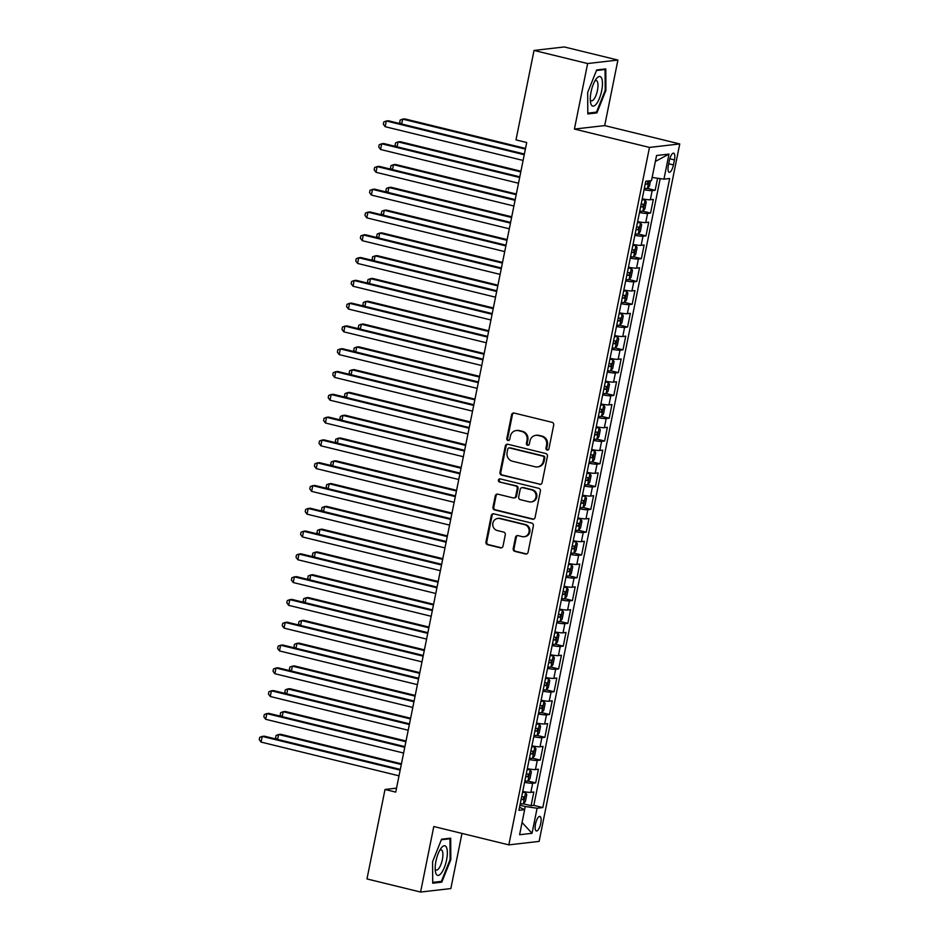 <?xml version="1.0" encoding="UTF-8"?>
<svg xmlns="http://www.w3.org/2000/svg" width="939" height="939" viewBox="0 0 939 939"><rect width="100%" height="100%" fill="white"/><g stroke="black" fill="none" stroke-linecap="round" stroke-linejoin="round"><path stroke-width="1.41" d="M547.12 450.051A1.608 1.502 -96.6 0 0 548.904 448.842L553.705 425.074A2.301 2.148 -96.6 0 0 552.05 422.315L514.161 413.054A2.301 2.148 -96.6 0 0 511.602 414.78L506.814 438.548A1.608 1.502 -96.6 0 0 508.469 440.508A1.608 1.502 -96.6 0 0 509.76 439.264L510.382 436.189A7.348 6.878 -96.6 0 1 518.563 430.684L521.72 431.447A7.348 6.878 -96.6 0 1 527.014 440.262L526.392 443.337A1.608 1.502 -96.6 0 0 528.047 445.297A1.608 1.502 -96.6 0 0 529.338 444.053L529.96 440.978A7.348 6.878 -96.6 0 1 538.129 435.473L541.287 436.236A7.348 6.878 -96.6 0 1 546.58 445.051L545.958 448.126A1.608 1.502 -96.6 0 0 547.12 450.051M535.852 435.32L536.674 435.227A7.348 6.878 -96.6 0 1 538.951 435.367L542.108 436.142A7.348 6.878 -96.6 0 1 547.402 444.957L546.78 448.032A1.608 1.502 -96.6 0 0 548.024 449.969M513.868 413.007A2.301 2.148 -96.6 0 0 512.424 414.686L507.635 438.454A1.608 1.502 -96.6 0 0 508.868 440.403M516.274 430.532L517.096 430.438A7.348 6.878 -96.6 0 1 519.373 430.59L522.53 431.353A7.348 6.878 -96.6 0 1 527.824 440.168L527.202 443.243A1.608 1.502 -96.6 0 0 528.446 445.18M540.747 823.397A7.489 2.488 103.7 0 0 539.913 816.425A7.489 2.488 103.7 0 0 535.512 823.996A7.489 2.488 103.7 0 0 536.357 830.968A7.489 2.488 103.7 0 0 540.747 823.397M513.222 548.634A2.301 2.148 -96.6 0 0 514.877 551.381L525.5 553.987A2.301 2.148 -96.6 0 0 528.058 552.261L533.375 525.863A2.301 2.148 -96.6 0 0 531.732 523.105L493.844 513.844A2.301 2.148 -96.6 0 0 491.285 515.57L485.956 541.967A2.301 2.148 -96.6 0 0 487.611 544.714L500.452 547.86A2.301 2.148 -96.6 0 0 503.011 546.134L505.288 534.831A2.301 2.148 -96.6 0 0 503.633 532.084L497.271 530.523A6.15 5.751 -96.6 0 1 497.776 518.434A6.15 5.751 -96.6 0 1 499.677 518.563L524.619 524.655A6.15 5.751 -96.6 0 1 524.115 536.744A6.15 5.751 -96.6 0 1 522.213 536.627L518.046 535.606A2.301 2.148 -96.6 0 0 515.499 537.331L513.222 548.634L514.032 548.54A2.301 2.148 -96.6 0 0 515.687 551.287L526.321 553.893A2.301 2.148 -96.6 0 0 526.615 553.94M433.795 826.52L420.578 892.05L366.973 878.939L385.013 789.476L395.73 792.105L526.709 142.517L515.992 139.888L534.033 50.436L587.638 63.535L574.422 129.066L649.483 147.423L508.844 844.877L433.795 826.52M539.526 484.407A2.301 2.148 -96.6 0 0 542.085 482.681L547.414 456.284A2.301 2.148 -96.6 0 0 545.759 453.525L507.87 444.264A2.301 2.148 -96.6 0 0 505.311 445.99L499.994 472.387A2.301 2.148 -96.6 0 0 501.649 475.134L540.348 484.313A2.301 2.148 -96.6 0 0 540.653 484.36M540.394 491.074L535.077 517.471A2.301 2.148 -96.6 0 1 532.519 519.197L494.63 509.924A2.301 2.148 -96.6 0 1 492.975 507.177L495.252 495.874A2.301 2.148 -96.6 0 1 497.811 494.16L513.175 497.916A2.301 2.148 -96.6 0 0 515.734 496.191L517.236 488.691A2.301 2.148 -96.6 0 0 515.593 485.944L499.595 482.036A1.608 1.502 -96.6 0 1 499.724 478.867A1.608 1.502 -96.6 0 1 500.217 478.902L538.74 488.315A2.301 2.148 -96.6 0 1 540.394 491.074M523.399 803.807L531.075 805.685L533.833 792.011L530.84 792.352L532.683 783.232A9.367 1.08 -168.6 0 1 524.572 782.328M527.988 781.013L535.664 782.891L538.423 769.217L535.441 769.557L537.284 760.437A9.367 1.08 -168.6 0 1 529.173 759.534M532.589 758.219L540.265 760.097L543.024 746.423L540.042 746.763L541.873 737.655A9.367 1.08 -168.6 0 1 533.763 736.739M537.178 735.425L544.866 737.303L547.625 723.629L544.632 723.981L546.475 714.861A9.367 1.08 -168.6 0 1 538.364 713.957M541.78 712.631L549.456 714.52L552.214 700.834L549.233 701.187L551.064 692.066A9.367 1.08 -168.6 0 1 542.953 691.163M546.369 689.848L554.057 691.726L556.815 678.052L553.822 678.392L555.665 669.272A9.367 1.08 -168.6 0 1 547.554 668.368M550.97 667.054L558.646 668.932L561.405 655.258L558.423 655.598L560.254 646.478A9.367 1.08 -168.6 0 1 552.144 645.574M555.559 644.26L563.247 646.138L566.006 632.463L563.013 632.804L564.855 623.684A9.367 1.08 -168.6 0 1 556.745 622.78M560.16 621.465L567.837 623.343L570.595 609.669L567.614 610.01L569.445 600.89A9.367 1.08 -168.6 0 1 561.346 599.986M564.75 598.671L572.438 600.549L575.196 586.875L572.203 587.215L574.046 578.107A9.367 1.08 -168.6 0 1 565.935 577.192M569.351 575.877L577.027 577.755L579.786 564.081L576.804 564.433L578.647 555.313A9.367 1.08 -168.6 0 1 570.536 554.409M573.952 553.083L581.628 554.972L584.387 541.287L581.394 541.639L583.236 532.519A9.367 1.08 -168.6 0 1 575.126 531.615M578.541 530.3L586.229 532.178L588.976 518.504L585.995 518.844L587.837 509.724A9.367 1.08 -168.6 0 1 579.727 508.821M583.142 507.506L590.819 509.384L593.577 495.71L590.596 496.05L592.427 486.93A9.367 1.08 -168.6 0 1 584.316 486.026M587.732 484.712L595.42 486.59L598.178 472.916L595.185 473.256L597.028 464.136A9.367 1.08 -168.6 0 1 588.917 463.232M592.333 461.918L600.009 463.796L602.768 450.121L599.786 450.462L601.617 441.342A9.367 1.08 -168.6 0 1 593.507 440.438M596.922 439.123L604.61 441.001L607.369 427.327L604.376 427.668L606.218 418.559A9.367 1.08 -168.6 0 1 598.108 417.644M601.523 416.329L609.2 418.207L611.958 404.533L608.977 404.885L610.808 395.765A9.367 1.08 -168.6 0 1 602.709 394.861M606.113 393.535L613.801 395.425L616.559 381.739L613.566 382.091L615.409 372.971A9.367 1.08 -168.6 0 1 607.298 372.067M610.714 370.752L618.39 372.63L621.149 358.956L618.167 359.297L619.998 350.177A9.367 1.08 -168.6 0 1 611.899 349.273M615.303 347.958L622.991 349.836L625.75 336.162L622.757 336.502L624.599 327.382A9.367 1.08 -168.6 0 1 616.489 326.479M619.904 325.164L627.581 327.042L630.339 313.368L627.358 313.708L629.2 304.588A9.367 1.08 -168.6 0 1 621.09 303.684M624.505 302.37L632.182 304.248L634.94 290.574L631.947 290.914L633.79 281.794A9.367 1.08 -168.6 0 1 625.679 280.89M629.095 279.576L636.783 281.454L639.529 267.779L636.548 268.12L638.391 259.011A9.367 1.08 -168.6 0 1 630.28 258.096M633.696 256.781L641.372 258.659L644.131 244.985L641.149 245.325L642.98 236.217A9.367 1.08 -168.6 0 1 634.87 235.313M638.285 233.987L645.973 235.877L648.732 222.191L645.739 222.543L647.581 213.423A9.367 1.08 -168.6 0 1 639.471 212.519M642.886 211.205L650.563 213.083L653.321 199.408L650.34 199.749A9.367 1.08 -168.6 0 1 642.229 198.845M669.378 160.499L668.368 165.51A7.254 2.418 103.7 0 0 669.178 172.271A7.254 2.418 103.7 0 0 673.439 164.924L674.448 159.912A7.254 2.418 103.7 0 0 673.639 153.151A7.254 2.418 103.7 0 0 669.378 160.499M649.483 147.423L679.754 143.937L539.115 841.391L508.844 844.877M531.075 805.685L533.81 805.369L542.824 807.575L669.66 178.492L663.943 179.161L652.136 177.448M542.824 807.575L537.096 808.233L532.037 833.304L519.607 834.736L524.655 809.664L518.927 810.322L645.774 181.25L651.502 180.581L656.561 155.51L668.991 154.09L663.943 179.161M647.476 188.41L655.164 190.288L652.171 190.629A9.367 1.08 -168.6 0 1 644.06 189.725M650.563 213.083L647.581 213.423M645.973 235.877L642.98 236.217M641.372 258.659L638.391 259.011M636.783 281.454L633.79 281.794M632.182 304.248L629.2 304.588M627.581 327.042L624.599 327.382M622.991 349.836L619.998 350.177M618.39 372.63L615.409 372.971M613.801 395.425L610.808 395.765M609.2 418.207L606.218 418.559M604.61 441.001L601.617 441.342M600.009 463.796L597.028 464.136M595.42 486.59L592.427 486.93M590.819 509.384L587.837 509.724M586.229 532.178L583.236 532.519M581.628 554.972L578.647 555.313M577.027 577.755L574.046 578.107M572.438 600.549L569.445 600.89M567.837 623.343L564.855 623.684M563.247 646.138L560.254 646.478M558.646 668.932L555.665 669.272M554.057 691.726L551.064 692.066M549.456 714.52L546.475 714.861M544.866 737.303L541.873 737.655M540.265 760.097L537.284 760.437M535.664 782.891L532.683 783.232M533.81 805.369L660.187 178.61M655.164 190.288L657.593 178.234M524.608 809.641L525.241 806.507L519.96 805.216M574.422 129.066L604.693 125.591L617.909 60.061L587.638 63.535M617.909 60.061L564.304 46.95L534.033 50.436M420.578 892.05L450.849 888.564L461.976 833.409M604.693 125.591L679.754 143.937M396.528 788.15L385.013 789.476M637.628 221.627A9.367 1.08 11.4 0 0 645.739 222.543M633.039 244.422A9.367 1.08 11.4 0 0 641.149 245.325M628.437 267.216A9.367 1.08 11.4 0 0 636.548 268.12M623.848 290.01A9.367 1.08 11.4 0 0 631.947 290.914M619.247 312.804A9.367 1.08 11.4 0 0 627.358 313.708M614.658 335.599A9.367 1.08 11.4 0 0 622.757 336.502M610.057 358.393A9.367 1.08 11.4 0 0 618.167 359.297M605.455 381.175A9.367 1.08 11.4 0 0 613.566 382.091M600.866 403.97A9.367 1.08 11.4 0 0 608.977 404.885M596.265 426.764A9.367 1.08 11.4 0 0 604.376 427.668M591.676 449.558A9.367 1.08 11.4 0 0 599.786 450.462M587.075 472.352A9.367 1.08 11.4 0 0 595.185 473.256M582.485 495.146A9.367 1.08 11.4 0 0 590.596 496.05M577.884 517.941A9.367 1.08 11.4 0 0 585.995 518.844M573.295 540.723A9.367 1.08 11.4 0 0 581.394 541.639M568.694 563.517A9.367 1.08 11.4 0 0 576.804 564.433M564.104 586.312A9.367 1.08 11.4 0 0 572.203 587.215M559.503 609.106A9.367 1.08 11.4 0 0 567.614 610.01M554.902 631.9A9.367 1.08 11.4 0 0 563.013 632.804M550.313 654.694A9.367 1.08 11.4 0 0 558.423 655.598M545.712 677.489A9.367 1.08 11.4 0 0 553.822 678.392M541.122 700.271A9.367 1.08 11.4 0 0 549.233 701.187M536.521 723.065A9.367 1.08 11.4 0 0 544.632 723.981M531.932 745.859A9.367 1.08 11.4 0 0 540.042 746.763M527.331 768.654A9.367 1.08 11.4 0 0 535.441 769.557M524.655 809.664L519.549 807.282M522.741 791.448A9.367 1.08 11.4 0 0 530.84 792.352M525.241 806.507L537.096 808.233M655.363 161.449L668.991 154.09M532.037 833.304L522.072 822.505M587.685 92.48L587.802 113.948L596.922 112.903L605.913 90.379L605.796 68.911L596.676 69.956L587.685 92.48M441.811 882.155L450.814 859.631L450.685 838.163L441.565 839.208L432.574 861.732L432.703 883.2L441.811 882.155L439.534 881.592M605.209 90.203L605.913 90.379M594.633 112.34L596.922 112.903M450.098 859.455L450.814 859.631M507.565 444.217A2.301 2.148 -96.6 0 0 506.133 445.896L500.804 472.294A2.301 2.148 -96.6 0 0 502.459 475.04L540.348 484.313M543.963 458.021A1.608 1.502 -96.6 0 0 542.812 456.096L509.548 447.962A1.608 1.502 -96.6 0 0 507.764 449.171L507.107 452.41A7.348 6.878 -96.6 0 0 512.401 461.213L535.136 466.777A7.348 6.878 -96.6 0 0 543.317 461.26L543.963 458.021L544.784 457.927A1.608 1.502 -96.6 0 0 543.622 456.002L542.812 456.096M509.055 447.926L509.877 447.833A1.608 1.502 -96.6 0 1 510.37 447.868L543.622 456.002M537.413 466.918L538.235 466.824A7.348 6.878 -96.6 0 0 544.127 461.166L543.317 461.26M544.784 457.927L544.127 461.166M497.506 494.102A2.301 2.148 -96.6 0 0 496.074 495.78L493.797 507.083A2.301 2.148 -96.6 0 0 495.452 509.83L533.329 519.103A2.301 2.148 -96.6 0 0 533.634 519.15M513.891 497.952L514.701 497.858A2.301 2.148 -96.6 0 0 516.544 496.097L518.058 488.597A2.301 2.148 -96.6 0 0 516.403 485.85L499.595 482.036M500.135 478.878A1.608 1.502 -96.6 0 0 500.405 481.942M529.115 501.813A6.15 5.751 -96.6 0 0 536.075 496.191A6.15 5.751 -96.6 0 0 531.533 489.841L522.741 487.693A2.301 2.148 -96.6 0 0 520.183 489.419L518.68 496.907A2.301 2.148 -96.6 0 0 520.335 499.665L529.115 501.813M531.028 501.931L531.85 501.837A6.15 5.751 -96.6 0 0 532.354 489.747L531.533 489.841M522.025 487.646L522.847 487.552A2.301 2.148 -96.6 0 1 523.563 487.599L532.354 489.747M517.753 535.559A2.301 2.148 -96.6 0 0 516.309 537.237L514.032 548.54M524.115 536.744L524.936 536.65A6.15 5.751 -96.6 0 0 525.441 524.561L524.619 524.655M497.776 518.434L498.586 518.34A6.15 5.751 -96.6 0 1 500.499 518.469L525.441 524.561M493.538 513.797A2.301 2.148 -96.6 0 0 492.106 515.476L486.778 541.873A2.301 2.148 -96.6 0 0 488.433 544.62L501.273 547.766A2.301 2.148 -96.6 0 0 501.567 547.813M650.551 180.699L649.471 186.063L647.382 188.528A6.197 0.716 -168.6 0 1 644.354 188.305M525.523 148.421L404.721 118.877L402.678 119.112L401.692 124.018M645.222 183.974A6.197 0.716 11.4 0 0 647.37 184.197L647.922 181.462A6.197 0.716 -168.6 0 1 645.786 181.239M525.382 149.125L402.678 119.112L400.155 120.075L399.697 122.352L400.777 123.795M524.396 154.031L388.359 120.755L386.316 120.99L524.255 154.724M385.166 126.695L383.335 124.23L383.793 121.953L386.316 120.99L385.166 126.695L523.105 160.428M601.688 90.719A15.212 5.059 103.7 0 0 601.606 78.148A15.212 5.059 103.7 0 0 596.23 78.888A15.212 5.059 103.7 0 0 591.054 91.94A15.212 5.059 103.7 0 0 590.514 102.292A15.212 5.059 103.7 0 0 595.666 104.757A15.212 5.059 103.7 0 0 601.688 90.719M590.279 99.78A10.411 3.463 103.7 0 0 591.359 100.825A10.411 3.463 103.7 0 0 597.474 90.285A10.411 3.463 103.7 0 0 596.312 80.59A10.411 3.463 103.7 0 0 594.868 81.012M596.465 70.495L605.08 69.509L605.209 90.308L596.488 112.128L587.802 113.126M603.66 69.157L605.08 69.509M446.506 847.436A15.212 5.059 103.7 0 0 441.13 848.14A15.212 5.059 103.7 0 0 435.403 871.545A15.212 5.059 103.7 0 0 436.013 873.716A15.212 5.059 103.7 0 0 444.37 867.448A15.212 5.059 103.7 0 0 446.506 847.436M435.168 869.033A10.411 3.463 103.7 0 0 436.248 870.077A10.411 3.463 103.7 0 0 441.53 862.777A10.411 3.463 103.7 0 0 442.316 850.957A10.411 3.463 103.7 0 0 441.201 849.83A10.411 3.463 103.7 0 0 439.757 850.264M441.353 839.748L449.981 838.75L450.098 859.561L441.377 881.381L432.691 882.378M448.549 838.41L449.981 838.75M639.752 211.099A6.197 0.716 -168.6 0 0 642.781 211.322L644.882 208.845L646.255 202.014L645.105 199.972A6.197 0.716 -168.6 0 1 642.053 199.702M642.839 211.252L645.105 199.972L642.147 199.244M520.922 171.215L400.131 141.672L398.077 141.906L397.091 146.813M640.633 206.768A6.197 0.716 11.4 0 0 642.781 206.991L643.332 204.256A6.197 0.716 -168.6 0 1 641.184 204.033M520.781 171.907L398.077 141.906L395.565 142.869L395.108 145.146L396.176 146.59M635.163 233.893A6.197 0.716 -168.6 0 0 638.191 234.116L640.281 231.64L641.666 224.808L640.48 222.719A6.197 0.716 -168.6 0 1 637.452 222.496M640.48 222.719L637.546 222.038M516.333 194.009L395.53 164.466L393.488 164.701L392.502 169.607M636.032 229.562A6.197 0.716 11.4 0 0 638.18 229.785L638.731 227.05A6.197 0.716 -168.6 0 1 636.583 226.827M516.192 194.702L393.488 164.701L390.964 165.651L390.507 167.94L391.586 169.384M630.562 256.687A6.197 0.716 -168.6 0 0 633.59 256.899L635.691 254.434L637.065 247.603L635.891 245.502A6.197 0.716 -168.6 0 1 632.863 245.29M635.891 245.502L632.956 244.833M511.732 216.792L390.941 187.26L388.887 187.495L387.901 192.401M631.431 252.356A6.197 0.716 11.4 0 0 633.59 252.579L634.142 249.844A6.197 0.716 -168.6 0 1 631.982 249.621M511.591 217.496L388.887 187.495L386.375 188.446L385.917 190.723L386.985 192.178M625.973 279.482A6.197 0.716 -168.6 0 0 628.989 279.693L631.09 277.228L632.475 270.385L631.29 268.296A6.197 0.716 -168.6 0 1 628.261 268.085M631.29 268.296L628.355 267.627M507.142 239.586L386.34 210.054L384.297 210.289L383.312 215.195M626.841 275.15A6.197 0.716 11.4 0 0 628.989 275.373L629.541 272.639A6.197 0.716 -168.6 0 1 627.393 272.416M507.001 240.29L384.297 210.289L381.774 211.24L381.316 213.517L382.396 214.961M519.795 176.814L383.769 143.55L381.715 143.784L519.654 177.518M380.565 149.489L378.746 147.024L379.203 144.747L381.715 143.784L380.565 149.489L518.504 183.222M515.194 199.608L379.168 166.344L377.126 166.579L515.053 200.312M375.976 172.283L374.145 169.818L374.602 167.541L377.126 166.579L375.976 172.283L513.915 206.005M510.605 222.402L374.579 189.138L372.525 189.373L510.464 223.106M371.375 195.066L369.555 192.612L370.013 190.335L372.525 189.373L371.375 195.066L509.314 228.799M506.004 245.196L369.978 211.932L367.935 212.167L505.863 245.901M366.785 217.86L364.954 215.407L365.412 213.118L367.935 212.167L366.785 217.86L504.713 251.593M621.372 302.276A6.197 0.716 -168.6 0 0 624.4 302.487L626.501 300.022L627.874 293.179L626.7 291.09A6.197 0.716 -168.6 0 1 623.672 290.879M626.7 291.09L623.766 290.421M502.541 262.38L381.75 232.837L379.696 233.072L378.71 237.978M622.24 297.945A6.197 0.716 11.4 0 0 624.4 298.168L624.951 295.433A6.197 0.716 -168.6 0 1 622.792 295.21M502.4 263.084L379.696 233.072L377.185 234.034L376.727 236.311L377.795 237.755M501.414 267.991L365.377 234.727L363.334 234.961L501.273 268.695M362.184 240.654L360.353 238.189L360.822 235.912L363.334 234.961L362.184 240.654L500.123 274.388M616.77 325.058A6.197 0.716 -168.6 0 0 619.799 325.281L621.9 322.816L623.273 315.974L622.099 313.884A6.197 0.716 -168.6 0 1 619.071 313.673M622.099 313.884L619.165 313.203M497.952 285.174L377.149 255.631L375.107 255.866L374.109 260.772M617.651 320.739A6.197 0.716 11.4 0 0 619.799 320.95L620.35 318.215A6.197 0.716 -168.6 0 1 618.202 317.992M497.811 285.879L375.107 255.866L372.583 256.828L372.126 259.105L373.194 260.549M496.813 290.785L360.787 257.521L358.745 257.755L496.672 291.477M357.595 263.448L355.764 260.983L356.221 258.706L358.745 257.755L357.595 263.448L495.522 297.182M612.181 347.853A6.197 0.716 -168.6 0 0 615.209 348.076L617.299 345.611L618.684 338.768L617.51 336.678A6.197 0.716 -168.6 0 1 614.482 336.455M617.51 336.678L614.576 335.998M493.351 307.969L372.548 278.425L370.506 278.66L369.52 283.566M613.05 343.521A6.197 0.716 11.4 0 0 615.198 343.744L615.749 341.01A6.197 0.716 -168.6 0 1 613.601 340.787M493.21 308.673L370.506 278.66L367.994 279.622L367.525 281.9L368.604 283.343M492.224 313.579L356.186 280.303L354.144 280.538L492.083 314.272M352.994 286.242L351.163 283.778L351.62 281.5L354.144 280.538L352.994 286.242L490.933 319.976M607.58 370.647A6.197 0.716 -168.6 0 0 610.608 370.87L612.709 368.393L614.083 361.562L612.909 359.473A6.197 0.716 -168.6 0 1 609.881 359.25M612.909 359.473L609.974 358.792M488.761 330.763L367.959 301.219L365.917 301.454L364.919 306.36M608.46 366.316A6.197 0.716 11.4 0 0 610.608 366.539L611.16 363.804A6.197 0.716 -168.6 0 1 609.012 363.581M488.609 331.455L365.917 301.454L363.393 302.417L362.935 304.694L364.003 306.137M487.623 336.362L351.597 303.097L349.554 303.332L487.482 337.066M348.404 309.037L346.573 306.572L347.031 304.295L349.554 303.332L348.404 309.037L486.332 342.77M602.991 393.441A6.197 0.716 -168.6 0 0 606.019 393.664L608.108 391.187L609.493 384.356L608.319 382.267A6.197 0.716 -168.6 0 1 605.291 382.044M608.319 382.267L605.373 381.586M484.16 353.557L363.358 324.014L361.315 324.248L360.33 329.155M603.859 389.11A6.197 0.716 11.4 0 0 606.007 389.333L606.559 386.598A6.197 0.716 -168.6 0 1 604.411 386.375M484.019 354.249L361.315 324.248L358.792 325.199L358.334 327.488L359.414 328.932M598.389 416.235A6.197 0.716 -168.6 0 0 601.418 416.447L603.519 413.982L604.892 407.15L603.718 405.049A6.197 0.716 -168.6 0 1 600.69 404.838M603.718 405.049L600.784 404.38M479.559 376.339L358.768 346.808L356.726 347.043L355.728 351.949M599.27 411.904A6.197 0.716 11.4 0 0 601.418 412.127L601.969 409.392A6.197 0.716 -168.6 0 1 599.821 409.169M479.418 377.044L356.726 347.043L354.203 347.993L353.745 350.27L354.813 351.726M593.8 439.029A6.197 0.716 -168.6 0 0 596.828 439.241L598.918 436.776L600.303 429.933L599.117 427.844A6.197 0.716 -168.6 0 1 596.089 427.632M599.117 427.844L596.183 427.175M474.97 399.134L354.167 369.602L352.125 369.837L351.139 374.743M594.669 434.698A6.197 0.716 11.4 0 0 596.817 434.921L597.368 432.186A6.197 0.716 -168.6 0 1 595.22 431.963M474.829 399.838L352.125 369.837L349.601 370.788L349.144 373.065L350.224 374.508M589.199 461.824A6.197 0.716 -168.6 0 0 592.227 462.035L594.328 459.57L595.702 452.727L594.528 450.638A6.197 0.716 -168.6 0 1 591.5 450.427M594.528 450.638L591.593 449.969M470.369 421.928L349.578 392.385L347.524 392.619L346.538 397.526M590.079 457.493A6.197 0.716 11.4 0 0 592.227 457.716L592.779 454.981A6.197 0.716 -168.6 0 1 590.631 454.758M470.228 422.632L347.524 392.619L345.012 393.582L344.554 395.859L345.622 397.303M584.61 484.606A6.197 0.716 -168.6 0 0 587.638 484.829L589.727 482.364L591.112 475.521L589.927 473.432A6.197 0.716 -168.6 0 1 586.898 473.221M589.927 473.432L586.992 472.751M465.779 444.722L344.977 415.179L342.935 415.414L341.949 420.32M585.478 480.287A6.197 0.716 11.4 0 0 587.626 480.498L588.178 477.763A6.197 0.716 -168.6 0 1 586.03 477.54M465.638 445.426L342.935 415.414L340.411 416.376L339.953 418.653L341.033 420.097M580.009 507.4A6.197 0.716 -168.6 0 0 583.037 507.623L585.138 505.159L586.511 498.316L585.337 496.226A6.197 0.716 -168.6 0 1 582.309 496.003M585.337 496.226L582.403 495.546M461.178 467.516L340.388 437.973L338.333 438.208L337.347 443.114M580.877 503.069A6.197 0.716 11.4 0 0 583.037 503.292L583.589 500.557A6.197 0.716 -168.6 0 1 581.429 500.334M461.037 468.221L338.333 438.208L335.822 439.17L335.364 441.447L336.432 442.891M575.419 530.195A6.197 0.716 -168.6 0 0 578.436 530.418L580.537 527.941L581.922 521.11L580.736 519.021A6.197 0.716 -168.6 0 1 577.708 518.798M580.736 519.021L577.802 518.34M456.589 490.311L335.786 460.767L333.744 461.002L332.746 465.908M576.288 525.863A6.197 0.716 11.4 0 0 578.436 526.086L578.987 523.352A6.197 0.716 -168.6 0 1 576.839 523.129M456.448 491.003L333.744 461.002L331.221 461.965L330.763 464.242L331.843 465.685M570.818 552.989A6.197 0.716 -168.6 0 0 573.846 553.212L575.947 550.735L577.321 543.904L576.147 541.815A6.197 0.716 -168.6 0 1 573.119 541.592M576.147 541.815L573.213 541.134M451.988 513.105L331.185 483.562L329.143 483.796L328.157 488.703M571.687 548.658A6.197 0.716 11.4 0 0 573.846 548.881L574.398 546.146A6.197 0.716 -168.6 0 1 572.238 545.923M451.847 513.797L329.143 483.796L326.631 484.747L326.162 487.036L327.242 488.48M566.217 575.783A6.197 0.716 -168.6 0 0 569.245 575.994L571.346 573.529L572.72 566.698L571.546 564.597A6.197 0.716 -168.6 0 1 568.518 564.386M571.546 564.597L568.611 563.928M447.398 535.887L326.596 506.356L324.554 506.591L323.556 511.497M567.097 571.452A6.197 0.716 11.4 0 0 569.245 571.675L569.797 568.94A6.197 0.716 -168.6 0 1 567.649 568.717M447.257 536.592L324.554 506.591L322.03 507.541L321.572 509.818L322.64 511.274M561.628 598.577A6.197 0.716 -168.6 0 0 564.656 598.789L566.745 596.324L568.13 589.481L566.956 587.391A6.197 0.716 -168.6 0 1 563.928 587.18M566.956 587.391L564.022 586.722M442.797 558.682L321.995 529.15L319.953 529.385L318.967 534.291M562.496 594.246A6.197 0.716 11.4 0 0 564.644 594.469L565.196 591.734A6.197 0.716 -168.6 0 1 563.048 591.511M442.656 559.386L319.953 529.385L317.441 530.335L316.971 532.613L318.051 534.056M557.027 621.372A6.197 0.716 -168.6 0 0 560.055 621.583L562.156 619.118L563.529 612.275L562.355 610.186A6.197 0.716 -168.6 0 1 559.327 609.974M562.355 610.186L559.421 609.517M438.208 581.476L317.405 551.932L315.363 552.167L314.365 557.073M557.907 617.04A6.197 0.716 11.4 0 0 560.055 617.263L560.606 614.529A6.197 0.716 -168.6 0 1 558.459 614.306M438.055 582.18L315.363 552.167L312.84 553.13L312.382 555.407L313.45 556.85M552.437 644.154A6.197 0.716 -168.6 0 0 555.465 644.377L557.555 641.912L558.94 635.069L557.789 633.027A6.197 0.716 -168.6 0 1 554.738 632.769M555.512 644.318L557.789 633.027L554.82 632.299M433.607 604.27L312.804 574.727L310.762 574.961L309.776 579.868M553.306 639.835A6.197 0.716 11.4 0 0 555.454 640.046L556.005 637.311A6.197 0.716 -168.6 0 1 553.857 637.088M433.466 604.974L310.762 574.961L308.238 575.924L307.781 578.201L308.861 579.645M483.033 359.156L346.996 325.892L344.953 326.126L482.892 359.86M343.803 331.831L341.972 329.366L342.43 327.089L344.953 326.126L343.803 331.831L481.742 365.553M478.432 381.95L342.406 348.686L340.352 348.921L478.291 382.654M339.214 354.613L337.383 352.16L337.84 349.883L340.352 348.921L339.214 354.613L477.141 388.347M473.843 404.744L337.805 371.48L335.763 371.715L473.702 405.448M334.613 377.408L332.782 374.954L333.239 372.666L335.763 371.715L334.613 377.408L472.552 411.141M469.242 427.538L333.216 394.274L331.162 394.509L469.101 428.243M330.012 400.202L328.192 397.737L328.65 395.46L331.162 394.509L330.012 400.202L467.951 433.935M464.641 450.333L328.615 417.069L326.572 417.303L464.5 451.025M325.422 422.996L323.591 420.531L324.049 418.254L326.572 417.303L325.422 422.996L463.361 456.73M460.051 473.127L324.014 439.851L321.971 440.086L459.91 473.819M320.821 445.79L318.99 443.325L319.46 441.048L321.971 440.086L320.821 445.79L458.76 479.524M455.45 495.909L319.424 462.645L317.382 462.88L455.309 496.614M316.232 468.584L314.401 466.12L314.858 463.843L317.382 462.88L316.232 468.584L454.159 502.318M450.861 518.704L314.823 485.44L312.781 485.674L450.72 519.408M311.631 491.379L309.8 488.914L310.269 486.637L312.781 485.674L311.631 491.379L449.57 525.101M446.26 541.498L310.234 508.234L308.192 508.469L446.119 542.202M307.041 514.161L305.21 511.708L305.668 509.431L308.192 508.469L307.041 514.161L444.969 547.895M441.67 564.292L305.633 531.028L303.59 531.263L441.53 564.996M302.44 536.955L300.609 534.502L301.067 532.213L303.59 531.263L302.44 536.955L440.379 570.689M437.069 587.086L301.043 553.822L298.989 554.057L436.928 587.791M297.851 559.75L296.02 557.285L296.478 555.008L298.989 554.057L297.851 559.75L435.778 593.483M432.48 609.881L296.442 576.616L294.4 576.851L432.339 610.573M293.25 582.544L291.419 580.079L291.876 577.802L294.4 576.851L293.25 582.544L431.189 616.277M547.836 666.948A6.197 0.716 -168.6 0 0 550.864 667.171L552.965 664.706L554.339 657.863L553.165 655.774A6.197 0.716 -168.6 0 1 550.137 655.551M553.165 655.774L550.231 655.093M429.006 627.064L308.215 597.521L306.161 597.756L305.175 602.662M548.716 662.617A6.197 0.716 11.4 0 0 550.864 662.84L551.416 660.105A6.197 0.716 -168.6 0 1 549.268 659.882M428.865 627.768L306.161 597.756L303.649 598.718L303.191 600.995L304.259 602.439M543.247 689.742A6.197 0.716 -168.6 0 0 546.275 689.965L548.364 687.489L549.749 680.658L548.564 678.568A6.197 0.716 -168.6 0 1 545.536 678.345M548.564 678.568L545.629 677.888M424.416 649.858L303.614 620.315L301.572 620.55L300.586 625.456M544.115 685.411A6.197 0.716 11.4 0 0 546.263 685.634L546.815 682.899A6.197 0.716 -168.6 0 1 544.667 682.676M424.275 650.551L301.572 620.55L299.048 621.512L298.59 623.789L299.67 625.233M538.646 712.537A6.197 0.716 -168.6 0 0 541.674 712.76L543.775 710.283L545.148 703.452L543.974 701.363A6.197 0.716 -168.6 0 1 540.946 701.14M543.974 701.363L541.04 700.682M419.815 672.653L299.025 643.109L296.97 643.344L295.985 648.25M539.526 708.206A6.197 0.716 11.4 0 0 541.674 708.429L542.226 705.694A6.197 0.716 -168.6 0 1 540.078 705.471M419.674 673.345L296.97 643.344L294.459 644.295L294.001 646.584L295.069 648.027M534.056 735.331A6.197 0.716 -168.6 0 0 537.085 735.542L539.174 733.077L540.559 726.246L539.373 724.145A6.197 0.716 -168.6 0 1 536.345 723.934M539.373 724.145L536.439 723.476M415.226 695.435L294.423 665.904L292.381 666.138L291.395 671.045M534.925 731A6.197 0.716 11.4 0 0 537.073 731.223L537.624 728.488A6.197 0.716 -168.6 0 1 535.476 728.265M415.085 696.139L292.381 666.138L289.858 667.089L289.4 669.366L290.48 670.822M427.879 632.675L291.853 599.399L289.799 599.634L427.738 633.367M288.66 605.338L286.829 602.873L287.287 600.596L289.799 599.634L288.66 605.338L426.588 639.072M423.289 655.457L287.252 622.193L285.21 622.428L423.149 656.161M284.059 628.132L282.228 625.667L282.686 623.39L285.21 622.428L284.059 628.132L421.998 661.866M418.688 678.251L282.662 644.987L280.608 645.222L418.548 678.956M279.458 650.927L277.639 648.462L278.097 646.185L280.608 645.222L279.458 650.927L417.397 684.648M414.087 701.046L278.061 667.782L276.019 668.016L413.946 701.75M274.869 673.721L273.038 671.256L273.495 668.979L276.019 668.016L274.869 673.721L412.808 707.443M529.455 758.125A6.197 0.716 -168.6 0 0 532.483 758.336L534.584 755.872L535.958 749.029L534.784 746.939A6.197 0.716 -168.6 0 1 531.756 746.728M534.784 746.939L531.85 746.27M410.625 718.229L289.834 688.698L287.78 688.933L286.794 693.839M530.324 753.794A6.197 0.716 11.4 0 0 532.483 754.017L533.035 751.282A6.197 0.716 -168.6 0 1 530.875 751.059M410.484 718.934L287.78 688.933L285.268 689.883L284.81 692.16L285.879 693.604M409.498 723.84L273.46 690.576L271.418 690.811L409.357 724.544M270.268 696.503L268.437 694.05L268.906 691.761L271.418 690.811L270.268 696.503L408.207 730.237M524.866 780.919A6.197 0.716 -168.6 0 0 527.882 781.131L529.983 778.666L531.368 771.823L530.183 769.734A6.197 0.716 -168.6 0 1 527.155 769.522M530.183 769.734L527.249 769.064M406.035 741.024L285.233 711.48L283.191 711.715L282.193 716.621M525.734 776.588A6.197 0.716 11.4 0 0 527.882 776.811L528.434 774.076A6.197 0.716 -168.6 0 1 526.286 773.853M405.894 741.728L283.191 711.715L280.667 712.678L280.209 714.955L281.289 716.398M404.897 746.634L268.871 713.37L266.829 713.605L404.756 747.338M265.678 719.297L263.847 716.833L264.305 714.556L266.829 713.605L265.678 719.297L403.606 753.031M520.265 803.702A6.197 0.716 -168.6 0 0 523.293 803.925L525.394 801.46L526.767 794.617L525.594 792.528A6.197 0.716 -168.6 0 1 522.565 792.316M525.594 792.528L522.659 791.847M401.434 763.818L280.632 734.275L278.59 734.509L277.604 739.416M521.133 799.382A6.197 0.716 11.4 0 0 523.293 799.605L523.833 796.859A6.197 0.716 -168.6 0 1 521.685 796.648M401.293 764.522L278.59 734.509L276.078 735.472L275.608 737.749L276.688 739.193M400.307 769.428L264.27 736.164L262.227 736.399L400.167 770.121M261.077 742.092L259.246 739.627L259.716 737.35L262.227 736.399L261.077 742.092L399.016 775.825M650.34 199.749L652.171 190.629M669.8 158.773L674.448 159.912M668.721 163.773L673.439 164.924M547.402 444.957L546.58 445.051M542.108 436.142L541.287 436.236M538.951 435.367L538.129 435.473M527.202 443.243L526.392 443.337M527.824 440.168L527.014 440.262M522.53 431.353L521.72 431.447M519.373 430.59L518.563 430.684M507.635 438.454L506.814 438.548M512.424 414.686L511.602 414.78M546.78 448.032L545.958 448.126M502.459 475.04L501.649 475.134M500.804 472.294L499.994 472.387M506.133 445.896L505.311 445.99M510.37 447.868L509.548 447.962M533.329 519.103L532.519 519.197M495.452 509.83L494.63 509.924M493.797 507.083L492.975 507.177M496.074 495.78L495.252 495.874M516.544 496.097L515.734 496.191M518.058 488.597L517.236 488.691M516.403 485.85L515.593 485.944M523.563 487.599L522.741 487.693M516.309 537.237L515.499 537.331M500.499 518.469L499.677 518.563M501.273 547.766L500.452 547.86M488.433 544.62L487.611 544.714M486.778 541.873L485.956 541.967M492.106 515.476L491.285 515.57M526.321 553.893L525.5 553.987M515.687 551.287L514.877 551.381M647.429 188.469L648.966 180.875M645.281 183.692L647.37 184.197M640.691 206.486L642.781 206.991M638.238 234.046L640.515 222.766M636.09 229.269L638.18 229.785M633.649 256.84L635.914 245.56M631.489 252.063L633.59 252.579M629.048 279.634L631.325 268.354M626.9 274.857L628.989 275.373M624.447 302.428L626.724 291.149M622.299 297.651L624.4 298.168M619.857 325.223L622.134 313.931M617.709 320.445L619.799 320.95M615.256 348.017L617.533 336.725M613.108 343.24L615.198 343.744M610.667 370.799L612.944 359.52M608.519 366.034L610.608 366.539M606.066 393.594L608.343 382.314M603.918 388.816L606.007 389.333M601.476 416.388L603.754 405.108M599.328 411.611L601.418 412.127M596.875 439.182L599.152 427.902M594.727 434.405L596.817 434.921M592.286 461.976L594.551 450.697M590.138 457.199L592.227 457.716M587.685 484.77L589.962 473.479M585.537 479.993L587.626 480.498M583.096 507.565L585.361 496.273M580.936 502.788L583.037 503.292M578.494 530.347L580.772 519.067M576.346 525.582L578.436 526.086M573.893 553.141L576.17 541.862M571.745 548.364L573.846 548.881M569.304 575.936L571.581 564.656M567.156 571.158L569.245 571.675M564.703 598.73L566.98 587.45M562.555 593.953L564.644 594.469M560.114 621.524L562.391 610.244M557.966 616.747L560.055 617.263M553.364 639.541L555.454 640.046M550.923 667.113L553.2 655.821M548.775 662.335L550.864 662.84M546.322 689.895L548.599 678.615M544.174 685.13L546.263 685.634M541.733 712.689L543.998 701.41M539.573 707.912L541.674 708.429M537.131 735.483L539.409 724.204M534.984 730.706L537.073 731.223M532.542 758.278L534.807 746.998M530.382 753.501L532.483 754.017M527.941 781.072L530.218 769.792M525.793 776.295L527.882 776.811M523.34 803.866L525.617 792.575M521.192 799.089L523.293 799.605"/></g></svg>
